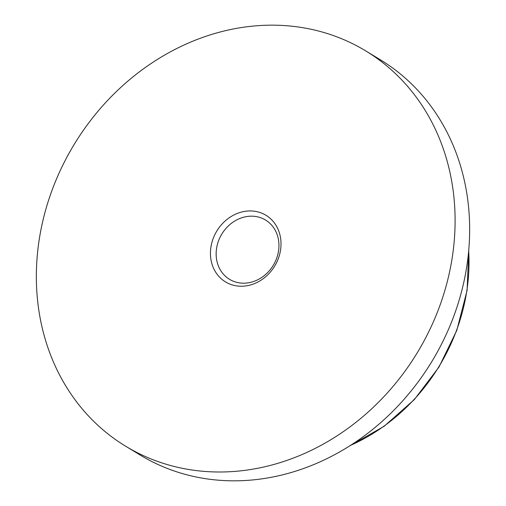 <?xml version="1.0" encoding="UTF-8"?>
<svg xmlns="http://www.w3.org/2000/svg" width="506" height="506" viewBox="0 0 506 506"><rect width="100%" height="100%" fill="white"/><g stroke="black" fill="none" stroke-linecap="round" stroke-linejoin="round"><path stroke-width="0.76" d="M125.747 446.279L140.295 455.109A231.248 200.705 -58.7 0 0 453.85 316.022A231.248 200.705 -58.7 0 0 380.253 59.721L365.705 50.891A231.248 200.705 -58.7 0 0 52.15 189.978A231.248 200.705 -58.7 0 0 125.747 446.279A231.248 200.705 -58.7 0 0 439.303 307.193A231.248 200.705 -58.7 0 0 365.705 50.891M213.102 238.712A38.968 33.82 121.3 0 1 259.167 212.248A38.968 33.82 121.3 0 1 278.351 258.465A38.968 33.82 121.3 0 1 232.286 284.922A38.968 33.82 121.3 0 1 213.102 238.712M276.58 258.477A34.686 30.107 -58.7 0 0 265.542 220.034A34.686 30.107 -58.7 0 0 218.51 240.9A34.686 30.107 -58.7 0 0 229.547 279.344A34.686 30.107 -58.7 0 0 276.58 258.477M468.676 250.85A182.034 157.992 121.3 0 1 456.595 330.216A182.034 157.992 121.3 0 1 350.664 445.312M468.758 249.939L467.095 290.374L456.779 330.45L438.936 367.122L414.306 399.607L384.124 426.286L349.886 445.805"/></g></svg>
